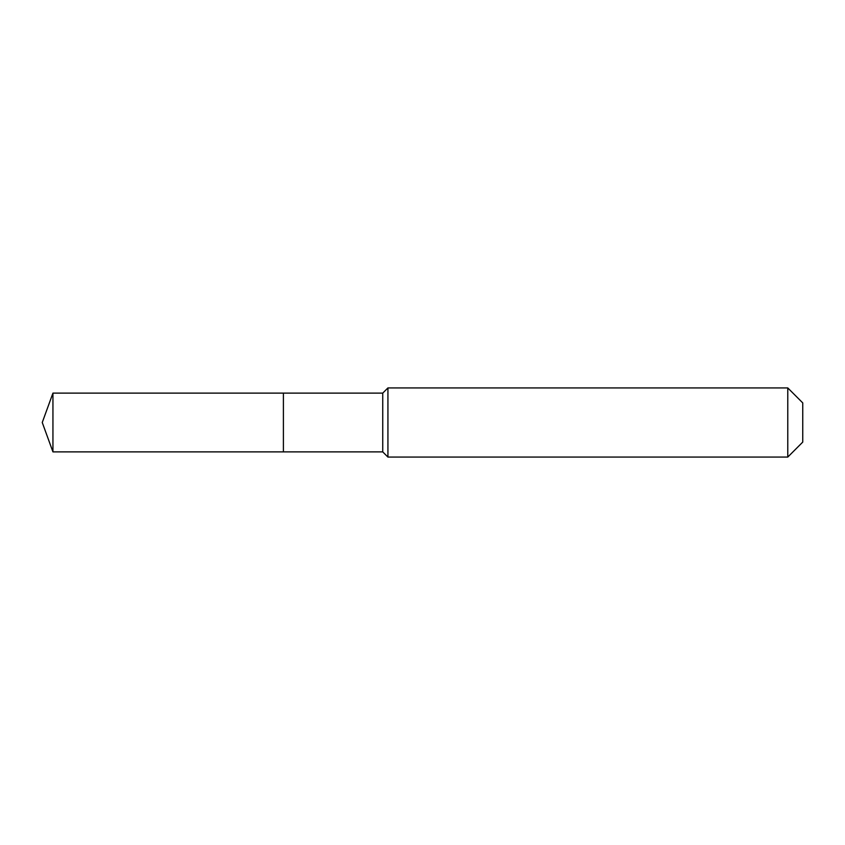 <?xml version="1.0" encoding="UTF-8"?>
<svg xmlns="http://www.w3.org/2000/svg" width="845" height="845" viewBox="0 0 845 845"><rect width="100%" height="100%" fill="white"/><g stroke="black" fill="none" stroke-linecap="round" stroke-linejoin="round"><path stroke-width="1.27" d="M42.25 422.5L52.939 393.115L382.743 393.115L387.929 387.929L787.772 387.929L802.75 402.907L802.75 442.093L787.772 457.071L387.929 457.071L382.743 451.885L52.939 451.885L42.25 422.5L52.939 451.885L52.939 393.115M802.75 442.093L787.772 457.071L387.929 457.071L382.743 451.885L283.402 451.885L283.402 393.115L283.402 451.885L52.939 451.885M382.743 451.885L382.743 393.115M387.929 457.071L387.929 387.929M787.772 457.071L787.772 387.929"/></g></svg>
